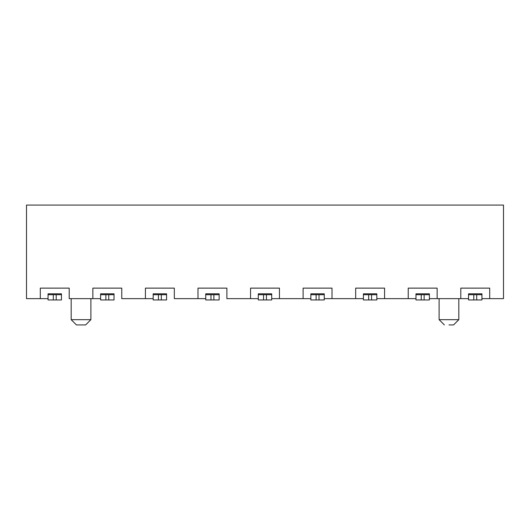<?xml version="1.0" encoding="UTF-8"?>
<svg xmlns="http://www.w3.org/2000/svg" width="530" height="530" viewBox="0 0 530 530"><rect width="100%" height="100%" fill="white"/><g stroke="black" fill="none" stroke-linecap="round" stroke-linejoin="round"><path stroke-width="0.79" d="M26.5 298.642L26.5 205.077L503.5 205.077L26.5 205.077L26.5 298.642L40.3 298.642L40.3 288.128L40.3 298.642L26.5 298.642M69.205 288.128L40.3 288.128L69.205 288.128L69.205 298.642L69.205 288.128M92.863 288.128L92.863 298.642L92.863 288.128L121.767 288.128L92.863 288.128M121.767 298.642L121.767 288.128L121.767 298.642L145.419 298.642L145.419 288.128L145.419 298.642L121.767 298.642M174.33 288.128L145.419 288.128L174.33 288.128L174.33 298.642L174.33 288.128M197.981 288.128L197.981 298.642L197.981 288.128L226.893 288.128L197.981 288.128M226.893 298.642L226.893 288.128L226.893 298.642L250.544 298.642L250.544 288.128L250.544 298.642L226.893 298.642M71.179 319.663L90.888 319.663L90.888 298.642L90.888 319.663L71.179 319.663L76.433 324.923L85.635 324.923L90.888 319.663L85.635 324.923L76.433 324.923L71.179 319.663L71.179 298.642L71.179 319.663M69.205 298.642L92.863 298.642L69.205 298.642M174.33 298.642L197.981 298.642L174.33 298.642M250.544 288.128L279.456 288.128L279.456 298.642L303.107 298.642L303.107 288.128L332.019 288.128L332.019 298.642L355.67 298.642L355.67 288.128L384.581 288.128L384.581 298.642L408.233 298.642L408.233 288.128L437.137 288.128L437.137 298.642L460.795 298.642L460.795 288.128L489.7 288.128L489.7 298.642L503.5 298.642L503.5 205.077L503.5 298.642L489.7 298.642L489.7 288.128L460.795 288.128L460.795 298.642L437.137 298.642L437.137 288.128L408.233 288.128L408.233 298.642L384.581 298.642L384.581 288.128L355.67 288.128L355.67 298.642L332.019 298.642L332.019 288.128L303.107 288.128L303.107 298.642L279.456 298.642L279.456 288.128L250.544 288.128M439.112 319.663L439.112 298.642L439.112 319.663L458.821 319.663L458.821 298.642L458.821 319.663L453.567 324.923L458.821 319.663L439.112 319.663L444.365 324.923L439.112 319.663M448.97 324.923L453.567 324.923M205.739 298.642L197.981 298.642L205.739 298.642M153.177 298.642L145.419 298.642L153.177 298.642M100.614 298.642L92.863 298.642L100.614 298.642M48.051 298.642L40.3 298.642L48.051 298.642M489.7 298.642L481.949 298.642L489.7 298.642M468.546 298.642L460.795 298.642L468.546 298.642M437.137 298.642L429.386 298.642L437.137 298.642M415.984 298.642L408.233 298.642L415.984 298.642M384.581 298.642L376.823 298.642L384.581 298.642M363.421 298.642L355.67 298.642L363.421 298.642M332.019 298.642L324.261 298.642L332.019 298.642M310.858 298.642L303.107 298.642L310.858 298.642M279.456 298.642L271.704 298.642L279.456 298.642M258.296 298.642L250.544 298.642L258.296 298.642M48.051 293.805L61.453 293.805L61.453 299.953L48.051 299.953L48.051 293.805L48.051 294.7L61.453 294.7L61.453 293.805L48.051 293.805M100.614 293.805L114.016 293.805L114.016 299.953L100.614 299.953L100.614 293.805L100.614 294.7L114.016 294.7L114.016 293.805L100.614 293.805M153.177 293.805L166.579 293.805L166.579 299.953L153.177 299.953L153.177 293.805L153.177 294.7L166.579 294.7L166.579 293.805L153.177 293.805M205.739 293.805L219.142 293.805L219.142 299.953L205.739 299.953L205.739 293.805L205.739 294.7L219.142 294.7L219.142 293.805L205.739 293.805M258.296 293.805L271.704 293.805L271.704 299.953L258.296 299.953L258.296 293.805L258.296 294.7L271.704 294.7L271.704 293.805L258.296 293.805M310.858 293.805L324.261 293.805L324.261 299.953L310.858 299.953L310.858 293.805L310.858 294.7L324.261 294.7L324.261 293.805L310.858 293.805M363.421 293.805L376.823 293.805L376.823 299.953L363.421 299.953L363.421 293.805L363.421 294.7L376.823 294.7L376.823 293.805L363.421 293.805M415.984 293.805L429.386 293.805L429.386 299.953L415.984 299.953L415.984 293.805L415.984 294.7L429.386 294.7L429.386 293.805L415.984 293.805M468.546 293.805L481.949 293.805L481.949 299.953L468.546 299.953L468.546 293.805L468.546 294.7L481.949 294.7L481.949 293.805L468.546 293.805M316.118 294.7L310.858 294.7L310.858 299.953L316.118 299.953L316.118 294.7L316.118 299.953L324.261 299.953L324.261 294.7L319.007 294.7L319.007 299.953L319.007 294.7L316.118 294.7M368.681 294.7L363.421 294.7L363.421 299.953L368.681 299.953L368.681 294.7L368.681 299.953L376.823 299.953L376.823 294.7L371.57 294.7L371.57 299.953L371.57 294.7L368.681 294.7M421.244 294.7L415.984 294.7L415.984 299.953L421.237 299.953L421.244 294.7L421.237 299.953L429.386 299.953L429.386 294.7L424.132 294.7L424.132 299.953L424.132 294.7L421.237 294.7M473.8 294.7L468.546 294.7L468.546 299.953L473.8 299.953L473.8 294.7L473.8 299.953L481.949 299.953L481.949 294.7L476.695 294.7L476.695 299.953L476.695 294.7L473.8 294.7M53.305 294.7L48.051 294.7L48.051 299.953L53.305 299.953L53.305 294.7L53.305 299.953L61.453 299.953L61.453 294.7L56.2 294.7L56.2 299.953L56.2 294.7L53.305 294.7M105.868 294.7L100.614 294.7L100.614 299.953L105.868 299.953L105.868 294.7L105.868 299.953L114.016 299.953L114.016 294.7L108.763 294.7L108.756 299.953L108.763 294.7L105.868 294.7M158.43 294.7L153.177 294.7L153.177 299.953L158.43 299.953L158.43 294.7L158.43 299.953L166.579 299.953L166.579 294.7L161.319 294.7L161.319 299.953L161.319 294.7L158.43 294.7M210.993 294.7L205.739 294.7L205.739 299.953L210.993 299.953L210.993 294.7L210.993 299.953L219.142 299.953L219.142 294.7L213.881 294.7L213.881 299.953L213.881 294.7L210.993 294.7M263.556 294.7L258.296 294.7L258.296 299.953L263.556 299.953L263.556 294.7L263.556 299.953L271.704 299.953L271.704 294.7L266.444 294.7L266.444 299.953L266.444 294.7L263.556 294.7"/></g></svg>
